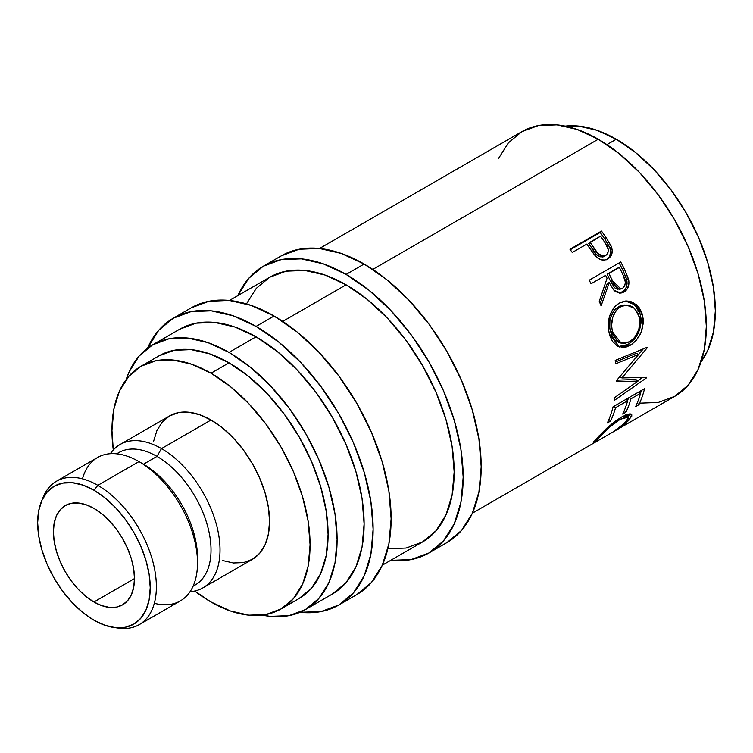 <?xml version="1.0" encoding="UTF-8"?>
<svg xmlns="http://www.w3.org/2000/svg" width="753" height="753" viewBox="0 0 753 753"><rect width="100%" height="100%" fill="white"/><g stroke="black" fill="none" stroke-linecap="round" stroke-linejoin="round"><path stroke-width="1.13" d="M114.023 627.513L118.72 628.153A82.783 47.797 -120 0 0 155.4 573.918A82.783 47.797 -120 0 0 97.834 485.346L93.937 490.203A79.602 45.961 60 0 1 149.292 575.358A79.602 45.961 60 0 1 114.023 627.513A79.602 45.961 60 0 1 93.937 620.19L82.952 612.603L72.401 602.805L62.668 591.18L54.141 578.172L47.138 564.289L41.933 550.048L38.732 536.004L37.65 522.695L38.732 510.647L41.933 500.303L47.138 492.067L54.141 486.259L62.668 483.097L72.401 482.711L82.952 485.111L93.937 490.203L104.921 497.789L115.482 507.588L125.205 519.212L133.742 532.22L140.736 546.104L145.941 560.345L149.141 574.388L150.224 587.688L149.141 599.746L145.941 610.09L140.736 618.326L133.742 624.133L125.205 627.296L115.482 627.682L104.921 625.282L93.937 620.19A79.602 45.961 60 0 1 41.359 501.649A79.602 45.961 60 0 1 93.937 490.203L97.834 485.346A82.783 47.797 60 0 1 151.918 558.302A82.783 47.797 60 0 1 139.23 624.642A82.783 47.797 60 0 1 116.329 627.757M281.33 255.822A165.575 95.593 -120 0 1 364.113 264.021L386.957 279.805L408.917 300.174L429.163 324.355L446.906 351.416L461.467 380.303L472.282 409.924L478.946 439.131L481.195 466.804L478.946 491.878L472.282 513.395L461.467 530.517L446.906 542.602A165.575 95.593 -120 0 0 472.282 409.924A165.575 95.593 -120 0 0 364.113 264.021L346.107 274.421A165.575 95.593 60 0 1 454.266 420.325A165.575 95.593 60 0 1 428.89 553.003A165.575 95.593 60 0 1 390.685 560.354L411.147 559.564L428.89 552.994L443.451 540.918L454.266 523.796L460.93 502.279L463.18 477.204L460.93 449.532L454.266 420.325L443.451 390.703L428.89 361.807L411.147 334.756L390.911 310.575L368.942 290.206L346.107 274.421L364.113 264.021L341.278 253.432L319.31 248.443L299.073 249.252L281.33 255.822L263.315 266.214A165.575 95.593 60 0 1 346.107 274.421L323.263 263.832L301.304 258.844L281.057 259.644L263.315 266.214A165.575 95.593 60 0 0 237.844 295.628L248.754 278.299L263.315 266.214M191.271 307.817A165.575 95.593 -120 0 1 274.054 316.015L296.898 331.8L318.858 352.169L339.104 376.349L356.847 403.41L371.408 432.297L382.223 461.918L388.887 491.125L391.136 518.798L388.887 543.873L382.223 565.39L371.408 582.511L356.847 594.597A165.575 95.593 -120 0 0 382.223 461.918A165.575 95.593 -120 0 0 274.054 316.015L256.048 326.416A165.575 95.593 60 0 1 364.207 472.319A165.575 95.593 60 0 1 338.831 604.998A165.575 95.593 60 0 1 300.014 612.283L321.089 611.568L338.831 604.998L353.392 592.912L364.207 575.791L370.871 554.274L373.121 529.199L370.871 501.526L364.207 472.319L353.392 442.698L338.831 413.802L321.089 386.75L300.852 362.57L278.883 342.201L256.048 326.416L274.054 316.015L251.22 305.426L229.251 300.438L209.014 301.247L191.271 307.817L173.256 318.208A165.575 95.593 60 0 1 256.048 326.416L233.204 315.827L211.245 310.838L190.998 311.648L173.256 318.208A165.575 95.593 60 0 0 147.541 348.187L158.695 330.294L173.256 318.208M93.937 601.995A57.313 33.094 60 0 1 56.494 551.488A57.313 33.094 60 0 1 65.285 505.564A57.313 33.094 60 0 1 93.937 508.397L86.03 504.736L78.425 503.004L71.422 503.286L65.285 505.564L60.24 509.743L56.494 515.673L54.188 523.119L53.407 531.797L54.188 541.379L56.494 551.488L60.24 561.738L65.285 571.743L71.422 581.109L78.425 589.477L86.03 596.527L93.937 601.995L101.843 605.657L109.449 607.389L116.451 607.106L122.598 604.828L127.633 600.649L131.38 594.719L133.686 587.274L134.467 578.596L93.937 601.995L134.467 578.596L133.686 569.014L131.38 558.905L127.633 548.655L122.598 538.649L116.451 529.284L109.449 520.916L101.843 513.866L93.937 508.397A57.313 33.094 60 0 1 131.38 558.905A57.313 33.094 60 0 1 122.598 604.828A57.313 33.094 60 0 1 93.937 601.995M139.23 624.642L180.362 600.894A82.783 47.797 -120 0 0 193.05 534.555A82.783 47.797 -120 0 0 138.966 461.598L97.834 485.346L138.966 461.598A82.783 47.797 60 0 1 197.502 562.999A82.783 47.797 60 0 1 154.327 603.294M197.502 562.999L197.502 557.794A76.42 44.116 -120 0 0 143.475 464.206L138.966 461.598L143.475 464.206A76.42 44.116 60 0 1 197.465 560.317M193.097 586.182L195.187 584.977A76.42 44.116 -120 0 0 206.906 523.74A76.42 44.116 -120 0 0 156.982 456.403L143.475 464.206L156.982 456.403A76.42 44.116 60 0 1 207.423 525.538A76.42 44.116 60 0 1 193.163 586.032M161.481 448.6L156.982 456.403L161.481 448.6A82.783 47.797 60 0 1 215.565 521.556A82.783 47.797 60 0 1 202.877 587.895A82.783 47.797 60 0 1 190.057 591.689A82.783 47.797 -120 0 0 218.125 531.853A82.783 47.797 -120 0 0 161.481 448.6L211.019 420.005L161.481 448.6A82.783 47.797 -120 0 0 110.39 453.701A82.783 47.797 60 0 1 120.085 444.505A82.783 47.797 60 0 1 161.481 448.6M222.436 560.496L233.421 562.98L243.539 562.585L252.406 559.3A82.783 47.797 -120 0 0 265.094 492.961A82.783 47.797 -120 0 0 211.019 420.005L199.592 414.715L188.617 412.22L178.489 412.625L169.623 415.91L162.337 421.944L156.935 430.509L153.603 441.267M158.977 355.868A140.096 80.891 -120 0 1 229.025 362.814L248.358 376.171L266.939 393.405L284.069 413.868L299.073 436.759L311.394 461.203L320.552 486.269L326.19 510.986L328.092 534.395L326.19 555.61L320.552 573.824L311.394 588.309L299.073 598.531A140.096 80.891 -120 0 0 320.552 486.269A140.096 80.891 -120 0 0 229.025 362.814L211.019 373.206A140.096 80.891 60 0 1 302.537 496.669A140.096 80.891 60 0 1 281.067 608.932A140.096 80.891 60 0 1 211.019 601.995A140.096 80.891 60 0 1 194.726 591.03L211.019 601.995L230.343 610.956L248.923 615.173L266.054 614.495L281.067 608.932L293.388 598.71L302.537 584.215L308.175 566.011L310.085 544.795L308.175 521.377L302.537 496.669L293.388 471.604L281.067 447.16L266.054 424.268L248.923 403.806L230.343 386.562L211.019 373.206L229.025 362.814L209.701 353.854L191.121 349.627L173.99 350.314L158.977 355.868L140.962 366.269A140.096 80.891 60 0 1 211.019 373.206L191.686 364.245L173.105 360.028L155.975 360.715L140.962 366.269A140.096 80.891 60 0 0 113.298 449.993L111.952 430.405L113.854 409.19L119.492 390.986L128.641 376.491L140.962 366.269M616.283 139.23L606.927 144.632L616.283 139.23L596.96 130.269L578.37 126.052L565.192 126.118A140.096 80.891 -120 0 1 616.283 139.23A140.096 80.891 -120 0 1 702.53 247.125A140.096 80.891 -120 0 1 701.156 361.619L707.811 350.239L713.449 332.035L715.35 310.82L713.449 287.401L707.811 262.684L698.652 237.628L686.331 213.174L671.318 190.283L654.197 169.82L635.607 152.586L616.283 139.23M179.628 329.24L196.006 323.178L214.69 322.435L234.964 327.037L256.048 336.817A152.84 88.242 -120 0 0 179.628 329.24L152.605 344.846L139.173 355.99L129.177 371.803L126.146 379.597A152.84 88.242 60 0 1 152.605 344.846A152.84 88.242 60 0 1 229.025 352.413L256.048 336.817L277.132 351.387L297.407 370.184L316.091 392.511L332.459 417.482L345.9 444.157L355.887 471.491L362.042 498.458L364.113 523.994L362.042 547.149L355.887 567L345.9 582.813L332.459 593.966A152.84 88.242 -120 0 0 355.887 471.491A152.84 88.242 -120 0 0 256.048 336.817L229.025 352.413A152.84 88.242 60 0 1 328.873 487.097A152.84 88.242 60 0 1 305.445 609.563A152.84 88.242 60 0 1 262.119 615.107M387.466 548.777L406.149 548.033L422.527 541.972A152.84 88.242 -120 0 0 445.955 419.496A152.84 88.242 -120 0 0 346.107 284.813L282.742 321.399L346.107 284.813A152.84 88.242 -120 0 0 269.687 277.245L256.246 288.399L246.259 304.203M639.626 403.194L658.31 402.441L674.688 396.379A152.84 88.242 -120 0 0 698.116 273.913A152.84 88.242 -120 0 0 598.268 139.23L372.801 269.405L598.268 139.23A152.84 88.242 -120 0 0 521.857 131.662L508.416 142.806L498.43 158.619M606.937 259.38L609.619 256.491L610.692 251.558L609.648 247.191L605.064 239.407A149.649 86.407 -120 0 0 600.197 232.442A149.649 86.407 60 0 1 605.064 239.407L606.457 238.164A152.84 88.242 -120 0 0 601.487 231.058L600.197 232.442L570.294 249.714L600.197 232.442L601.487 231.058L569.965 249.252L601.487 231.058A152.84 88.242 60 0 1 606.457 238.164L611.012 245.836L612.236 250.551L611.201 255.559L607.134 259.267L604.875 260.011L601.525 259.87L598.211 258.383L594.362 254.768L588.611 246.692A152.84 88.242 -120 0 0 586.813 244.085L572.261 252.481A152.84 88.242 -120 0 0 569.965 249.252A152.84 88.242 -120 0 1 572.261 252.481L586.813 244.085A152.84 88.242 -120 0 1 588.611 246.692L595.303 255.869C599.444 260.152 603.624 261.159 607.869 258.881C611.925 256.349 613.13 252.377 611.474 246.946L606.457 238.164L605.064 239.407L609.968 248.01L611.474 246.946L609.968 248.01C611.568 253.347 610.335 257.272 606.278 259.794M589.222 280.191L620.745 261.997A152.84 88.242 60 0 1 624.783 269.922L628.764 280.22L628.971 283.137L627.513 288.512L623.992 292.032L619.681 293.162L615.342 291.486L613.469 289.717L609.224 282.657L601.11 305.887A152.84 88.242 -120 0 0 599.275 301.388L607.078 278.234A152.84 88.242 -120 0 0 605.619 275.334L591.067 283.74A152.84 88.242 -120 0 0 589.222 280.191A152.84 88.242 -120 0 1 591.067 283.74L605.619 275.334A152.84 88.242 -120 0 1 607.078 278.234L599.275 301.388A152.84 88.242 -120 0 1 601.11 305.887L609.224 282.657L613.949 290.244L620.905 293.115L623.992 292.032C628.143 289.359 629.668 285.095 628.567 279.259L624.783 269.922L623.013 270.506L626.712 279.655L628.567 279.259L626.712 279.655C627.757 285.396 626.214 289.594 622.063 292.258L623.992 292.032L619.917 293.171L624.595 290.169L626.345 287.119L627.08 283.457L626.298 278.224L623.013 270.506L624.783 269.922A152.84 88.242 -120 0 0 620.745 261.997L589.222 280.191M641.801 312.514L643.203 318.896L643.25 323.432L641.038 332.393L636.417 340.111L631.842 344.272L626.91 346.822L623.606 347.51L617.469 346.088L612.5 341.429L609.968 336.054L608.537 329.692L608.255 325.164L609.629 316.156L613.337 308.363L616.02 305.37L620.773 302.273L626.025 300.993L629.593 301.238L633.038 302.367L638.873 307.149L641.801 312.514M638.036 381.103L616.246 381.62A152.84 88.242 -120 0 0 616.265 380.886L638.619 354.371L615.587 363.859A152.84 88.242 -120 0 0 615.229 360.395L647.251 347.255A152.84 88.242 60 0 1 647.288 347.735L621.912 377.959L646.705 377.338A152.84 88.242 60 0 1 646.648 377.771L614.429 400.342A152.84 88.242 -120 0 0 614.919 397.386L638.036 381.103L635.805 379.474L616.876 380.19L635.805 379.474L638.036 381.103L614.919 397.386A152.84 88.242 -120 0 1 614.429 400.342L646.648 377.771L646.102 377.366L646.648 377.771A152.84 88.242 -120 0 0 646.705 377.338L621.912 377.959L619.663 376.604L621.912 377.959L647.288 347.735L646.714 347.472L647.288 347.735A152.84 88.242 -120 0 0 647.251 347.255L615.229 360.395A152.84 88.242 -120 0 1 615.587 363.859L638.619 354.371L616.265 380.886A152.84 88.242 -120 0 1 616.246 381.62L638.036 381.103M613.055 406.836L644.577 388.642A152.84 88.242 60 0 1 638.864 404.756L635.626 406.629A152.84 88.242 -120 0 0 640.615 393.245L630.92 398.845A152.84 88.242 60 0 1 625.931 412.22L622.693 414.094A152.84 88.242 -120 0 0 627.682 400.709L615.559 407.712A152.84 88.242 60 0 1 610.57 421.087L607.342 422.96A152.84 88.242 -120 0 0 613.055 406.836A152.84 88.242 -120 0 1 607.342 422.96L610.57 421.087A152.84 88.242 -120 0 0 615.559 407.712L627.682 400.709L626.11 399.297L627.682 400.709A152.84 88.242 -120 0 1 622.693 414.094L625.931 412.22A152.84 88.242 -120 0 0 630.92 398.845L640.615 393.245L639.043 391.833L640.615 393.245A152.84 88.242 -120 0 1 635.626 406.629L638.864 404.756L637.245 403.015L638.864 404.756A152.84 88.242 -120 0 0 644.577 388.642L613.055 406.836M615.577 430.198L624.171 423.487L628.294 418.442L627.814 416.861L626.656 416.72L620.133 419.355L608.49 428.052L598.729 437.804L597.223 439.761L597.957 440.157L593.383 442.773L596.329 438.735L606.664 428.306L615.192 421.238L621.601 417.03L627.494 414.282L631.136 414.037L631.899 415.985L626.807 422.179L615.577 430.198M472.376 513.188L674.688 396.379L688.129 385.225L698.116 369.422L704.271 349.561L706.342 326.416L704.271 300.871L698.116 273.913L688.129 246.57L674.688 219.895L658.31 194.923L639.626 172.606L619.352 153.8L598.268 139.23L577.184 129.45L556.919 124.847L538.235 125.6L521.857 131.662L319.536 248.462M152.605 344.846L168.983 338.775L187.666 338.031L207.941 342.634L229.025 352.413L250.109 366.984L270.383 385.79L289.067 408.107L305.445 433.079L318.886 459.754L328.873 487.087L335.019 514.054L337.099 539.6L335.019 562.745L328.873 582.606L318.886 598.409L305.445 609.563L289.067 615.625L270.383 616.368L262.11 615.107M202.877 587.895L252.406 559.3L259.691 553.257L265.094 544.692L268.426 533.933L269.555 521.396L268.426 507.56L265.094 492.961L259.691 478.146L252.406 463.707L243.539 450.172L233.421 438.086L222.436 427.902L211.019 420.005A82.783 47.797 -120 0 0 169.623 415.91L120.085 444.505M116.847 453.843A76.42 44.116 60 0 1 156.982 456.403A76.42 44.116 -120 0 0 118.767 452.619L116.677 453.824M82.482 478.852A82.783 47.797 60 0 1 138.966 461.598A82.783 47.797 -120 0 0 97.57 457.504L56.447 481.252A82.783 47.797 60 0 1 97.834 485.346A82.783 47.797 -120 0 0 43.156 497.253L41.359 501.649M42.3 499.521A82.783 47.797 60 0 1 56.447 481.252M597.957 440.157C596.461 440.712 596.997 439.611 599.576 436.862L598.908 435.949L599.576 436.862C604.64 430.923 611.492 425.087 620.133 419.355L619.324 418.404L620.133 419.355L628.19 417.134L626.355 421.341C623.682 424.193 619.606 427.356 614.128 430.829L614.392 430.942C621.197 426.8 626.223 423.017 629.489 419.581L631.758 414.479L621.601 417.03L608.575 426.603L596.329 438.735L593.279 442.708L597.148 440.204M628.19 417.143L626.242 414.724M593.891 441.531L594.456 442.444L593.891 441.531M629.866 413.849L627.88 416.757M628.388 418.066L629.489 419.581L628.388 418.066M625.847 414.451L626.468 415.458M627.635 417.04L629.969 413.519M629.348 397.433L630.92 398.845L629.348 397.433M628.444 397.951A149.649 86.407 60 0 1 627.607 400.643A149.649 86.407 -120 0 0 628.444 397.951M624.312 410.479L625.931 412.22L624.312 410.479M613.987 406.3L615.559 407.712L613.987 406.3M613.093 406.818A149.649 86.407 60 0 1 612.867 407.552A149.649 86.407 -120 0 0 613.093 406.818M608.961 419.346L610.57 421.087L608.961 419.346M641.377 390.478A149.649 86.407 60 0 1 640.539 393.179A149.649 86.407 -120 0 0 641.377 390.478M636.379 353.298L638.619 354.371L636.379 353.298L615.408 362.014L636.379 353.298M642.394 377.526L637.678 380.839L642.394 377.526M643.26 348.903L633.452 360.687L643.26 348.903M630.214 345.307L628.002 344.507L618.411 346.559L621.413 346.738L628.002 344.507L630.214 345.307C640.539 338.323 644.615 328.073 642.422 314.556L636.323 304.494L626.468 300.974L619.117 303.12C609.732 310.217 606.485 320.514 609.375 334.012L619.559 347.001L630.214 345.307M625.536 301.021L634.732 304.767L640.304 314.199L642.422 314.556L640.304 314.199C642.431 327.451 638.328 337.551 628.002 344.507L634.205 339.339L638.845 331.725L641.085 322.905L641.057 318.453L639.683 312.203L636.793 306.96L631.005 302.32L625.536 301.021M619.399 342.596L614.815 339.932L611.511 334.84L609.779 328.204L609.902 320.853M610.702 317.361L613.704 311.027L615.898 308.598L619.775 306.066L624.679 305.021M626.515 305.05L618.42 306.763C610.805 312.561 608.142 320.853 610.448 331.64L612.565 331.998C610.203 321.013 612.82 312.608 620.434 306.763L626.524 305.05L634.393 308.297L639.241 316.599C641.076 327.602 637.885 335.998 629.668 341.777L621.159 343.142L612.565 331.998L610.448 331.64L618.862 342.455L621.159 343.152M607.417 283.184L609.224 282.657L607.417 283.184L600.15 303.506L607.417 283.184M619.154 262.919A149.649 86.407 60 0 1 623.013 270.506A149.649 86.407 -120 0 0 619.154 262.919M607.125 274.139L617.629 268.077L607.125 274.139L610.589 281.311L607.125 274.139L608.848 273.471L607.125 274.139M617.545 289.284L614.561 287.75L610.589 281.311L618.975 289.284L620.914 288.973L612.396 280.784L610.589 281.311L612.396 280.784L608.848 273.471L619.361 267.409L608.848 273.471L615.22 285.942L617.855 288.427L619.427 288.964L622.515 288.39L620.914 288.973M620.613 288.691L619.888 289.039M623.023 274.873A152.84 88.242 -120 0 0 619.361 267.409A152.84 88.242 -120 0 1 623.023 274.873C626.27 280.304 626.101 284.813 622.515 288.39L624.708 285.895L625.414 282.234L623.023 274.873M601.129 257.084L596.367 254.495L588.714 243.539L592.912 249.874C595.774 255.512 599.567 257.695 604.283 256.415L602.776 256.999M604.283 256.415L605.836 255.436C601.082 256.66 597.251 254.41 594.333 248.678L592.912 249.874L594.333 248.678L590.041 242.212L588.714 243.539L600.555 236.15L590.041 242.212L597.863 253.403L602.654 256.076L605.836 255.436L604.283 256.415M605.101 242.861A152.84 88.242 -120 0 0 600.555 236.15A152.84 88.242 -120 0 1 605.101 242.861C609.026 247.812 609.271 252.001 605.836 255.436L607.897 253.074L608.33 249.667L605.101 242.861M621.79 306.066L617.912 308.598L615.728 311.055L612.744 317.465L611.662 324.807L611.888 328.496L613.648 335.273L616.989 340.497L619.154 342.248L624.228 343.528L629.668 341.777L634.647 337.495L638.855 329.362L639.843 320.138L638.073 313.342L634.233 308.165L631.739 306.405L627.738 305.134L621.79 306.066M382.317 565.183L422.527 541.972L435.959 530.818L445.945 515.005L452.101 495.145L454.172 471.999L452.101 446.454L445.945 419.496L435.959 392.153L422.527 365.487L406.149 340.516L387.466 318.19L367.191 299.383L346.107 284.813L325.023 275.043L304.749 270.44L286.065 271.184L269.687 277.245L229.477 300.456M446.906 542.602L428.89 553.003M356.847 594.597L338.831 604.998M138.966 461.598L143.475 464.206M299.073 598.531L281.067 608.932M332.459 593.966L305.445 609.563M596.244 438.83L597.148 440.194"/></g></svg>
